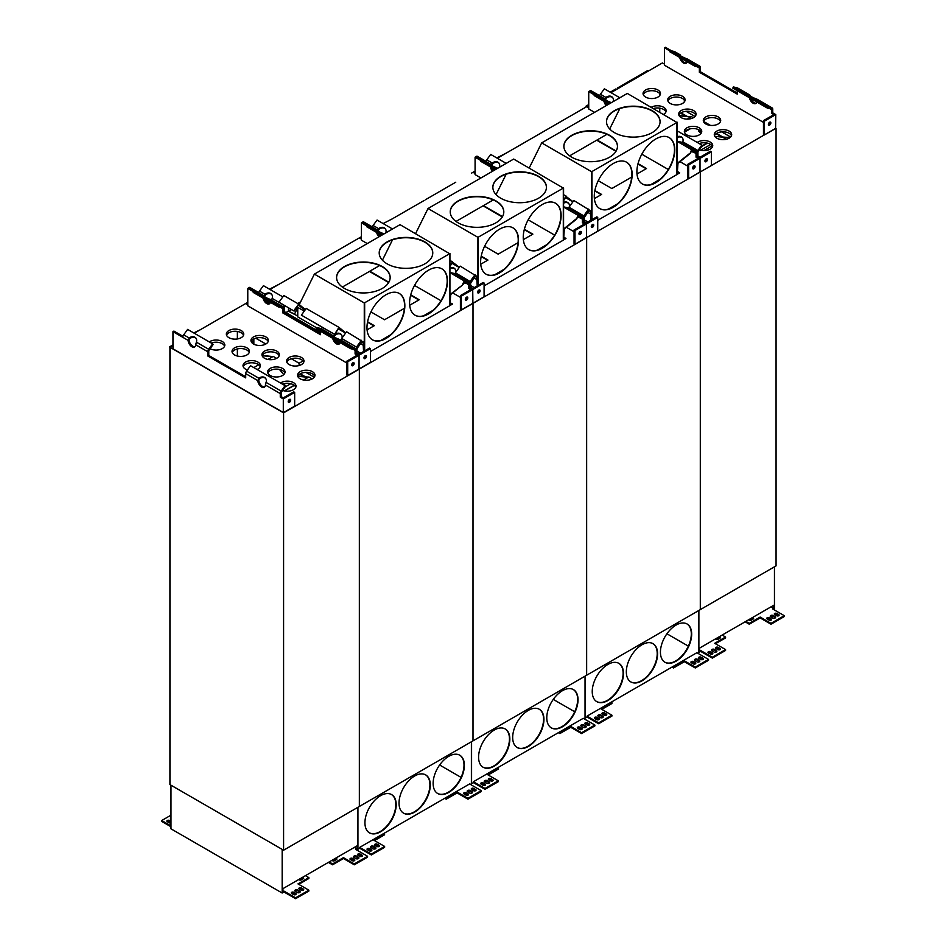<?xml version="1.0" encoding="UTF-8"?>
<svg xmlns="http://www.w3.org/2000/svg" width="946" height="946" viewBox="0 0 946 946"><rect width="100%" height="100%" fill="white"/><g stroke="black" fill="none" stroke-linecap="round" stroke-linejoin="round"><path stroke-width="1.42" d="M701.554 132.464A8.703 5.026 0 0 0 693.051 128.526A8.703 5.026 0 0 0 684.561 132.464M714.478 135.739A8.703 5.026 180 0 1 722.981 131.813A8.703 5.026 180 0 1 731.483 135.739M653.461 108.53A8.703 5.026 180 0 1 665.937 111.9M643.268 94.624A8.703 5.026 180 0 1 651.759 90.698A8.703 5.026 180 0 1 660.261 94.624M667.888 100.962A8.703 5.026 180 0 1 676.39 97.036A8.703 5.026 180 0 1 684.88 100.962M678.873 115.187A8.703 5.026 180 0 1 687.375 111.25A8.703 5.026 180 0 1 695.866 115.187M720.497 121.526A8.703 5.026 0 0 0 711.995 117.6A8.703 5.026 0 0 0 703.493 121.526M712.539 146.677A8.703 5.026 0 0 0 699.224 143.591M681.215 117.647A8.703 5.026 180 0 1 678.66 114.088A8.703 5.026 180 0 1 687.375 109.062A8.703 5.026 180 0 1 696.079 114.088A8.703 5.026 180 0 1 690.698 118.735A8.703 5.026 180 0 1 681.215 117.647M670.229 103.433A8.703 5.026 180 0 1 667.675 99.874A8.703 5.026 180 0 1 676.39 94.848A8.703 5.026 180 0 1 685.093 99.874A8.703 5.026 180 0 1 679.713 104.521A8.703 5.026 180 0 1 670.229 103.433M645.61 97.083A8.703 5.026 180 0 1 643.055 93.536A8.703 5.026 180 0 1 651.759 88.51A8.703 5.026 180 0 1 660.462 93.536A8.703 5.026 180 0 1 655.093 98.171A8.703 5.026 180 0 1 645.61 97.083M651.274 107.265A8.703 5.026 180 0 1 660.769 106.165A8.703 5.026 180 0 1 666.15 110.812A8.703 5.026 180 0 1 663.584 114.371M716.82 138.199A8.703 5.026 180 0 1 714.277 134.651A8.703 5.026 180 0 1 722.981 129.626A8.703 5.026 180 0 1 731.684 134.651A8.703 5.026 180 0 1 726.315 139.299A8.703 5.026 180 0 1 716.82 138.199M497.324 158.254L586.65 106.685L588.731 107.879L586.65 106.685L588.731 105.479L586.674 106.662M610.974 92.637L662.413 62.933L664.494 64.139M169.937 781.313L169.937 347.265L283.587 412.882L775.685 128.337M775.59 128.502L764.415 134.947L763.469 134.403L763.469 120.627L773.887 114.608L771.806 113.402L772.752 112.858L775.779 114.608L775.59 128.502M763.469 122.377L664.494 65.239L664.494 47.844L665.44 47.3L671.695 50.907M711.38 151.786L700.016 158.349L700.016 171.912L700.016 158.349L696.977 156.598L697.935 156.055L700.016 157.261L710.434 151.242L711.38 151.786L711.38 165.574L700.206 172.018M705.834 123.985A8.703 5.026 0 0 0 715.33 125.073A8.703 5.026 0 0 0 720.698 120.438A8.703 5.026 0 0 0 711.995 115.412A8.703 5.026 0 0 0 703.292 120.438A8.703 5.026 0 0 0 705.834 123.985M686.902 134.923A8.703 5.026 0 0 0 696.386 136.011A8.703 5.026 0 0 0 701.755 131.364A8.703 5.026 0 0 0 693.051 126.338A8.703 5.026 0 0 0 684.348 131.364A8.703 5.026 0 0 0 686.902 134.923M699.342 149.811A8.703 5.026 0 0 0 708.211 150A8.703 5.026 0 0 0 712.74 145.589A8.703 5.026 0 0 0 706.922 140.848A8.703 5.026 0 0 0 697.237 142.444M599.681 95.735L590.623 90.497L589.689 91.041M599.658 95.818A2.944 1.703 -60 0 1 600.414 94.257L604.34 88.806L619.713 97.686M677.23 136.744A5.357 4.304 137 0 1 682.101 137.513A5.357 4.304 137 0 1 682.787 141.805L682.433 142.74M677.23 137.584A5.357 4.304 137 0 1 682.362 137.82M605.889 100.181A5.357 3.098 60 0 1 605.783 99.247L606.481 98.017A5.357 4.304 137 0 1 612.653 97.568M611.258 102.57A5.357 0.757 -155.8 0 1 606.197 100.347A5.357 0.757 -155.8 0 1 603.867 98.573A5.357 0.757 -155.8 0 1 604.151 98.467L604.825 99.685L605.818 97.533L606.362 98.112M605.818 97.533L605.937 97.438A5.357 4.304 137 0 1 612.405 97.261A5.357 4.304 137 0 1 613.103 101.506M607.119 104.959A5.357 3.098 60 0 1 605.31 102.002A5.357 3.098 -120 0 0 607.119 104.959M608.065 104.415A5.357 3.098 60 0 1 607.001 102.984M697.935 156.055L697.935 152.448A1.608 0.922 -60 0 1 698.42 151.1L702.346 145.66L701.802 145.069L677.23 130.891M691.159 151.573L695.547 152.755A1.608 0.922 -60 0 1 695.7 152.814A1.608 0.922 -60 0 1 696.031 153.548L696.031 157.154L696.977 156.598L696.977 153.004A2.944 1.703 -60 0 1 697.876 150.52L701.802 145.069M706.426 158.727A1.738 1.005 -60 0 1 704.971 161.258M706.165 158.845A1.738 1.005 -60 0 1 707.04 158.762A1.738 1.005 -60 0 1 707.04 160.773A1.738 1.005 -60 0 1 705.302 161.778A1.738 1.005 -60 0 1 705.03 160.382A1.738 1.005 -60 0 1 706.165 158.845M674.924 51.829A2.944 1.703 120 0 0 674.687 51.64A2.944 1.703 120 0 0 674.403 51.533L670.478 50.623L695.487 65.061L699.413 65.972L687.08 58.853A5.357 0.757 -155.8 0 1 681.995 56.618A5.357 0.757 -155.8 0 1 679.63 54.821A5.357 0.757 -155.8 0 1 679.926 54.714L679.784 55.152M670.478 50.623L669.934 51.841L694.943 66.267L695.487 65.061M687.718 59.22L699.685 66.078A2.944 1.703 120 0 1 700.3 67.426L700.3 71.683L699.354 72.239L699.354 67.97A1.608 0.922 -60 0 0 699.023 67.237A1.608 0.922 -60 0 0 698.869 67.178L694.943 66.267M680.6 55.944L680.115 54.785M670.241 51.167L664.494 47.844M679.76 57.505A5.357 3.098 -120 0 0 682.409 62.223A5.357 3.098 -120 0 0 686.122 63.252A5.357 3.098 -120 0 0 687.127 61.762M681.073 58.262A5.357 3.098 -120 0 0 686.548 62.897M749.457 97.745A5.357 3.098 -120 0 0 752.117 102.464A5.357 3.098 -120 0 0 755.819 103.492A5.357 3.098 -120 0 0 756.824 102.002M750.781 98.502A5.357 3.098 -120 0 0 756.256 103.149M757.427 99.46L756.776 99.094A5.357 0.757 -155.8 0 1 751.692 96.87A5.357 0.757 -155.8 0 1 749.338 95.073A5.357 0.757 -155.8 0 1 749.622 94.967L737.289 87.836L733.363 86.937L732.819 88.144L767.395 108.104L771.321 109.003A1.608 0.922 -60 0 1 771.475 109.062A1.608 0.922 -60 0 1 771.806 109.807L771.806 113.402M699.354 72.239L737.23 94.103L737.23 90.686M700.3 71.683L737.23 93.015M750.296 96.185L749.823 95.026L737.573 87.954M733.363 86.937L767.939 106.886L771.865 107.797A2.944 1.703 -60 0 1 772.137 107.903A2.944 1.703 -60 0 1 772.752 109.251L772.752 112.858M767.939 106.886L767.395 108.104M769.878 122.093A1.738 1.005 -60 0 1 768.672 124.505A1.738 1.005 -60 0 1 768.424 124.624M775.779 114.608L764.415 121.171L764.415 134.947M764.415 121.171L763.469 120.627M769.618 122.211A1.738 1.005 -60 0 1 770.493 122.129A1.738 1.005 -60 0 1 770.493 124.139A1.738 1.005 -60 0 1 768.755 125.144A1.738 1.005 -60 0 1 768.483 123.749A1.738 1.005 -60 0 1 769.618 122.211M776.063 128.55L776.063 565.885L700.3 609.626L700.3 172.29L700.3 609.626L283.587 850.206L169.937 784.601L169.937 347.265L172.964 345.515M659.764 93.737L659.764 95.511M659.764 108.151L659.764 112.16M684.289 99.957L684.289 101.979M686.051 111.309L695.026 116.488M703.54 121.407L710.422 125.38M721.668 131.872L730.631 137.04M680.978 112.858L687.021 116.346M716.595 133.421L722.626 136.91M680.541 113.153L685.862 116.228M716.157 133.717L721.467 136.792M679.938 116.701L680.316 115.649L691.23 116.784M693.383 117.73L691.491 116.63L687.186 119.113M689.031 129.094L685.33 131.234M690.344 128.774L684.786 131.991M690.852 117.008L679.938 115.873M700.962 133.469L698.798 131.198L698.798 129.779M700.702 150.225L710.635 144.49M701.79 146.429L707.466 143.153M702.322 145.672L706.91 143.023M728.988 138.282L727.096 137.194L722.803 139.677M712.09 145.861L703.859 150.615M715.543 137.265L715.897 136.461L726.457 137.56M715.897 136.461L726.835 137.347M660.935 63.796L610.95 92.625M617.691 88.735L617.691 87.883L647.478 70.678L648.365 71.033M617.691 87.883L618.436 88.309M610.205 92.2L615.846 88.948L616.733 89.291M586.059 107.028L586.059 106.141L586.804 106.567M586.059 106.141L588.731 104.592M698.881 610.442L698.881 652.433L700.679 651.404L700.679 650.529L699.638 651.12L699.638 648.045A1.336 0.769 -60 0 0 699.827 647.951L773.509 605.416A1.336 0.769 -60 0 0 773.698 605.286L773.698 608.361L771.049 606.835M774.455 566.808L774.455 608.798L773.414 609.401M773.698 608.361L772.657 608.964L784.281 615.68L784.281 616.556L771.025 624.218L760.158 617.939L749.279 624.218L745.117 621.806M745.874 621.368L749.279 623.343L749.279 624.218M784.281 615.68L771.025 623.343L760.158 617.064L749.279 623.343M700.679 650.529L712.303 657.234L725.57 649.583L725.57 650.458L712.303 658.109L700.679 651.404M722.153 635.062L725.57 637.025L714.691 643.304L725.57 649.583M767.147 619.015L769.039 620.115A1.478 0.851 -0 0 0 770.647 620.292A1.478 0.851 -0 0 0 771.546 619.512A1.478 0.851 -0 0 0 771.12 618.909L769.228 617.821A1.478 0.851 180 0 0 767.62 617.632A1.478 0.851 180 0 0 766.709 618.412A1.478 0.851 180 0 0 767.147 619.015M770.742 616.946L772.634 618.034A1.738 1.005 -0 0 0 774.538 618.246A1.738 1.005 -0 0 0 775.602 617.324A1.738 1.005 -0 0 0 775.093 616.615L773.201 615.515A1.738 1.005 -0 0 0 771.309 615.302A1.738 1.005 -0 0 0 770.233 616.224A1.738 1.005 -0 0 0 770.742 616.946M774.715 614.64L776.619 615.74A1.478 0.851 -0 0 0 778.215 615.917A1.478 0.851 -0 0 0 779.126 615.137A1.478 0.851 -0 0 0 778.7 614.533L776.808 613.446A1.478 0.851 180 0 0 775.2 613.256A1.478 0.851 180 0 0 774.289 614.037A1.478 0.851 180 0 0 774.715 614.64M752.425 617.584A1.478 0.851 180 0 1 753.595 618.412A1.478 0.851 180 0 1 753.158 619.015L751.266 620.115A1.478 0.851 0 0 1 749.811 620.328A1.478 0.851 0 0 1 748.783 619.689M708.424 652.917L710.316 654.017A1.478 0.851 -0 0 0 711.924 654.194A1.478 0.851 -0 0 0 712.835 653.414A1.478 0.851 -0 0 0 712.397 652.811L710.505 651.711A1.478 0.851 180 0 0 708.897 651.534A1.478 0.851 180 0 0 707.986 652.314A1.478 0.851 180 0 0 708.424 652.917M712.019 650.836L713.923 651.936A1.738 1.005 -0 0 0 715.815 652.149A1.738 1.005 -0 0 0 716.891 651.226A1.738 1.005 -0 0 0 716.382 650.517L714.49 649.417A1.738 1.005 -0 0 0 712.586 649.204A1.738 1.005 -0 0 0 711.51 650.127A1.738 1.005 -0 0 0 712.019 650.836M716.004 648.542L717.896 649.642A1.478 0.851 -0 0 0 719.504 649.819A1.478 0.851 -0 0 0 720.414 649.039A1.478 0.851 -0 0 0 719.977 648.436L718.085 647.336A1.478 0.851 180 0 0 716.477 647.159A1.478 0.851 180 0 0 715.566 647.939A1.478 0.851 180 0 0 716.004 648.542M715.602 638.846A1.478 0.851 180 0 0 716.619 639.484A1.478 0.851 180 0 0 718.085 639.271L719.977 638.172A1.478 0.851 -0 0 0 720.414 637.58A1.478 0.851 -0 0 0 719.244 636.741M715.448 643.741L725.57 637.9L725.57 637.025M749.185 619.453L751.077 618.684A1.478 0.851 180 0 1 753.383 618.85M770.399 616.662A1.738 1.005 180 0 1 773.201 616.39L773.201 615.515M775.436 617.762A1.738 1.005 -0 0 0 775.093 617.49L773.201 616.39M766.922 618.85A1.478 0.851 180 0 1 769.228 618.684L769.228 617.821M771.345 619.949A1.478 0.851 -0 0 0 771.12 619.784L769.228 618.684M774.502 614.474A1.478 0.851 180 0 1 776.808 614.321L776.808 613.446M778.913 615.574A1.478 0.851 -0 0 0 778.7 615.408L776.808 614.321M720.202 638.018A1.478 0.851 -0 0 0 717.896 637.852L716.004 638.94M711.688 650.564A1.738 1.005 180 0 1 714.49 650.292L714.49 649.417M716.713 651.664A1.738 1.005 -0 0 0 716.382 651.392L714.49 650.292M708.199 652.752A1.478 0.851 180 0 1 710.505 652.586L710.505 651.711M712.622 653.852A1.478 0.851 -0 0 0 712.397 653.686L710.505 652.586M715.779 648.377A1.478 0.851 180 0 1 718.085 648.211L718.085 647.336M720.202 649.476A1.478 0.851 -0 0 0 719.977 649.311L718.085 648.211M760.158 617.064L760.158 617.939M771.025 623.343L771.025 624.218M712.303 657.234L712.303 658.109M569.173 207.34A5.357 4.304 137 0 1 569.137 207.422L568.783 208.357M563.58 203.189A5.357 4.304 137 0 1 568.712 203.425M563.58 202.361A5.357 4.304 137 0 1 568.463 203.118A5.357 4.304 137 0 1 569.315 206.796M584.285 221.671L586.366 222.878L596.784 216.859L597.73 217.403L586.366 223.966L583.339 222.215L584.285 221.671L584.285 218.065A1.608 0.922 -60 0 1 584.77 216.717L588.696 211.265L588.105 210.662M572.874 201.876L565.708 197.738M577.509 217.19L581.908 218.36A1.608 0.922 -60 0 1 582.05 218.42A1.608 0.922 -60 0 1 582.381 219.165L582.381 222.759L583.339 222.215L583.339 218.609A2.944 1.703 -60 0 1 584.226 216.126L588.152 210.686M506.075 163.303L490.69 154.423L486.764 159.862L492.287 163.055A5.357 4.304 137 0 1 498.755 162.878A5.357 4.304 137 0 1 499.453 167.123M497.608 168.187A5.357 0.757 -155.8 0 1 492.547 165.964A5.357 0.757 -155.8 0 1 490.217 164.178A5.357 0.757 -155.8 0 1 490.513 164.072L491.187 165.302L492.168 163.15L492.831 163.634A5.357 4.304 137 0 1 499.003 163.185M492.239 165.798A5.357 3.098 60 0 1 492.133 164.864L492.712 163.729M486.008 161.435A2.944 1.703 -60 0 1 486.764 159.862M599.149 95.57A2.944 1.703 120 0 0 598.924 95.38A2.944 1.703 120 0 0 598.641 95.274L594.715 94.375L610.087 103.244M608.775 104.013L594.171 95.581L594.715 94.375M604.009 98.892L598.924 95.38M692.117 150.603L691.621 151.845M692.165 150.639L696.09 151.537A2.944 1.703 -60 0 1 696.374 151.656A2.944 1.703 -60 0 1 696.977 153.004L696.977 156.598L700.016 158.349L688.653 164.911L687.707 164.368L687.707 178.144L688.653 178.688L688.653 164.911M592.775 224.344A1.738 1.005 -60 0 1 591.321 226.874M592.515 224.462A1.738 1.005 -60 0 1 593.39 224.368A1.738 1.005 -60 0 1 593.39 226.378A1.738 1.005 -60 0 1 591.652 227.383A1.738 1.005 -60 0 1 591.38 225.999A1.738 1.005 -60 0 1 592.515 224.462M493.469 170.576A5.357 3.098 60 0 1 491.66 167.619A5.357 3.098 -120 0 0 493.469 170.576M494.427 170.02A5.357 3.098 60 0 1 493.351 168.601M486.031 161.34L476.973 156.114L476.039 156.658L482.283 160.264M578.467 216.22L582.44 217.154A2.944 1.703 -60 0 1 582.724 217.261A2.944 1.703 -60 0 1 583.339 218.609L583.339 222.215L586.366 223.966L586.555 237.635L586.366 223.966L575.002 230.528L574.056 229.984L574.056 243.761L575.002 244.305L575.002 230.528M646.13 168.743L637.935 164.013M615.964 151.336L596.713 140.209M601.23 194.663L594.798 190.938M594.478 94.907L588.731 91.585L589.677 91.041L595.921 94.647M603.986 101.246A5.357 3.098 -120 0 0 606.173 105.503M694.116 165.834A1.738 1.005 -60 0 1 692.91 168.246A1.738 1.005 -60 0 1 692.649 168.364M693.856 165.952A1.738 1.005 -60 0 1 694.731 165.869A1.738 1.005 -60 0 1 694.731 167.88A1.738 1.005 -60 0 1 692.992 168.885A1.738 1.005 -60 0 1 692.72 167.489A1.738 1.005 -60 0 1 693.856 165.952M696.031 157.154L698.124 158.349L687.707 164.368M597.73 217.403L597.73 231.191L586.555 237.635M598.239 180.686L611.837 188.538L631.727 177.056M637.001 174.017L646.508 168.518L638.03 163.634M616.165 151.005L597.092 139.996M594.384 198.613L601.609 194.438L594.868 190.548M594.443 112.278L588.731 108.979L588.731 91.585M687.707 166.118L680.008 161.671M700.016 171.912L688.653 178.688M586.65 237.907L586.65 675.243L586.65 237.907M475.081 171.072L473.012 172.267L475.081 173.496L473 172.29L475.081 171.096M585.16 107.537L497.3 158.242M471.51 173.153L473.035 172.278M539.007 134.166L569.409 116.606M507.363 152.436L537.777 134.876M496.78 157.935L506.145 153.134M597.73 220.288L676.946 174.549L676.946 122.472L591.96 171.545L591.96 219.649M655.826 182.696A26.784 15.467 120 0 0 673.327 159.094A26.784 15.467 120 0 0 669.224 137.631A26.784 15.467 120 0 0 642.44 153.086A26.784 15.467 120 0 0 642.44 184.021A26.784 15.467 120 0 0 655.826 182.696M613.209 207.304A26.784 15.467 120 0 0 630.71 183.701A26.784 15.467 120 0 0 626.607 162.227A26.784 15.467 120 0 0 599.823 177.694A26.784 15.467 120 0 0 599.823 208.628A26.784 15.467 120 0 0 613.209 207.304M529.204 168.021L541.668 142.893L591.569 171.699L591.569 219.862M589.985 211.348L588.554 210.036L584.179 216.102L569.031 207.198L573.855 200.517L590.434 210.686L590.481 213.808L591.439 213.607L591.439 219.945M606.504 121.809A26.784 15.467 180 0 1 633.288 106.508A26.784 15.467 180 0 1 660.072 121.809M563.887 146.417A26.784 15.467 180 0 1 590.671 131.116A26.784 15.467 180 0 1 617.454 146.417M591.853 219.709L591.96 171.545M652.232 132.582A26.784 15.467 180 0 1 623.036 135.94A26.784 15.467 180 0 1 606.504 121.644A26.784 15.467 180 0 1 633.288 106.177A26.784 15.467 180 0 1 660.072 121.644A26.784 15.467 180 0 1 652.232 132.582M609.614 157.19A26.784 15.467 180 0 1 580.418 160.536A26.784 15.467 180 0 1 563.875 146.252A26.784 15.467 180 0 1 590.671 130.785A26.784 15.467 180 0 1 617.454 146.252A26.784 15.467 180 0 1 609.614 157.19M541.668 142.893L627.328 93.441L676.898 122.436M677.62 171.486L679.595 172.952L676.946 174.478M641.814 154.21L668.29 169.488M690.237 153.477L691.55 149.669L696.374 150.792L696.043 151.514L691.668 150.497L690.237 153.477L677.986 163.28L677.23 173.839M677.23 122.247L677.23 173.993L679.595 172.633M609.697 128.975L619.807 108.613M569.646 155.842L606.942 134.297M587.904 221.979L584.285 219.886M626.465 162.144A26.784 15.467 -60 0 1 630.391 183.666A26.784 15.467 -60 0 1 612.925 207.139A26.784 15.467 -60 0 1 599.681 208.546M669.082 137.548A26.784 15.467 -60 0 1 673.008 159.058A26.784 15.467 -60 0 1 655.543 182.531A26.784 15.467 -60 0 1 642.299 183.938M608.325 209.137L617.537 203.816M650.943 184.541L660.154 179.22M677.986 163.28L677.23 163.8M689.788 153.335L677.537 163.15M691.55 149.669L677.23 141.403M677.23 141.238L681.558 142.231L696.374 150.792M569.031 207.198L584.179 216.102M563.58 200.682L566.157 197.111L568.771 199.5M588.672 209.066L583.848 215.759M573.016 201.675L563.58 194.58M563.58 199.878L566.276 196.141M590.434 210.686L590.943 213.146M590.481 213.808L590.872 220.264M587.868 212.424L590.872 214.163M691.372 662.756L693.276 663.856A1.478 0.851 -0 0 0 694.872 664.045A1.478 0.851 -0 0 0 695.783 663.252A1.478 0.851 -0 0 0 695.357 662.649L693.465 661.561A1.478 0.851 180 0 0 691.857 661.372A1.478 0.851 180 0 0 690.947 662.165A1.478 0.851 180 0 0 691.372 662.756M694.979 660.686L696.871 661.774A1.738 1.005 -0 0 0 698.763 661.999A1.738 1.005 -0 0 0 699.839 661.065A1.738 1.005 -0 0 0 699.331 660.355L697.438 659.256A1.738 1.005 -0 0 0 695.535 659.043A1.738 1.005 -0 0 0 694.47 659.977A1.738 1.005 -0 0 0 694.979 660.686M698.952 658.392L700.844 659.48A1.478 0.851 -0 0 0 702.452 659.669A1.478 0.851 -0 0 0 703.363 658.877A1.478 0.851 -0 0 0 702.925 658.274L701.033 657.186A1.478 0.851 180 0 0 699.425 656.997A1.478 0.851 180 0 0 698.526 657.789A1.478 0.851 180 0 0 698.952 658.392M695.263 667.084L684.384 660.805L673.517 667.084L672.76 666.646L696.883 652.716L708.519 659.421L708.519 660.296L695.263 667.959L695.263 667.084L708.519 659.421M672.76 666.646L611.163 702.204L611.92 703.517L601.798 709.358M602.354 714.159L604.246 715.247A1.478 0.851 0 0 0 605.854 715.436A1.478 0.851 0 0 0 606.764 714.656A1.478 0.851 0 0 0 606.327 714.053L604.435 712.953A1.478 0.851 180 0 0 602.827 712.776A1.478 0.851 180 0 0 601.916 713.556A1.478 0.851 180 0 0 602.354 714.159M598.369 716.453L600.272 717.553A1.738 1.005 0 0 0 602.164 717.766A1.738 1.005 0 0 0 603.241 716.843A1.738 1.005 0 0 0 602.732 716.122L600.84 715.034A1.738 1.005 0 0 0 598.936 714.821A1.738 1.005 0 0 0 597.86 715.744A1.738 1.005 0 0 0 598.369 716.453M594.774 718.534L596.666 719.622A1.478 0.851 0 0 0 598.274 719.811A1.478 0.851 0 0 0 599.185 719.031A1.478 0.851 0 0 0 598.747 718.428L596.855 717.328A1.478 0.851 180 0 0 595.247 717.151A1.478 0.851 180 0 0 594.348 717.931A1.478 0.851 180 0 0 594.774 718.534M585.231 676.059L585.231 718.049L587.028 717.009L587.028 716.134L611.163 702.204M587.028 716.134L598.652 722.85L611.92 715.2L611.92 716.075L598.652 723.725L598.652 722.85M611.92 702.642L601.041 708.921L611.92 715.2M688.357 646.142L666.918 633.773M607.864 664.47A22.101 12.759 120 0 0 593.426 683.946A22.101 12.759 120 0 0 596.808 701.648A22.101 12.759 120 0 0 618.909 688.889A22.101 12.759 120 0 0 618.909 663.371A22.101 12.759 120 0 0 607.864 664.47M676.047 625.093A22.101 12.759 120 0 0 661.621 644.569A22.101 12.759 120 0 0 665.003 662.283A22.101 12.759 120 0 0 687.103 649.524A22.101 12.759 120 0 0 687.103 624.005A22.101 12.759 120 0 0 676.047 625.093M641.956 644.782A22.101 12.759 120 0 0 627.517 664.258A22.101 12.759 120 0 0 630.911 681.96A22.101 12.759 120 0 0 653.012 669.2A22.101 12.759 120 0 0 653.012 643.682A22.101 12.759 120 0 0 641.956 644.782M698.692 610.548L698.692 652.551L697.651 653.154M606.552 715.093A1.478 0.851 -0 0 0 606.327 714.928L604.435 713.828L604.435 712.953M602.129 713.994A1.478 0.851 180 0 1 604.435 713.828M603.063 717.281A1.738 1.005 -0 0 0 602.732 716.997L600.84 715.909L600.84 715.034M598.038 716.181A1.738 1.005 180 0 1 600.84 715.909M598.972 719.468A1.478 0.851 -0 0 0 598.747 719.303L596.855 718.203L596.855 717.328M594.549 718.369A1.478 0.851 180 0 1 596.855 718.203M703.15 659.315A1.478 0.851 -0 0 0 702.925 659.149L701.033 658.061L701.033 657.186M698.727 658.227A1.478 0.851 180 0 1 701.033 658.061M699.673 661.502A1.738 1.005 -0 0 0 699.331 661.23L697.438 660.131L697.438 659.256M694.636 660.414A1.738 1.005 180 0 1 697.438 660.131M695.57 663.69A1.478 0.851 -0 0 0 695.357 663.524L693.465 662.437L693.465 661.561M691.159 662.602A1.478 0.851 180 0 1 693.465 662.437M587.028 717.009L598.652 723.725M684.384 660.805L684.384 661.68L695.263 667.959M673.517 667.084L673.517 667.959L684.384 661.68M672.003 667.084L673.517 667.959M596.63 701.542A22.101 12.759 120 0 0 618.53 688.676A22.101 12.759 120 0 0 618.719 663.264M664.813 662.165A22.101 12.759 120 0 0 686.725 649.299A22.101 12.759 120 0 0 686.914 623.899M630.722 681.853A22.101 12.759 120 0 0 652.634 668.988A22.101 12.759 120 0 0 652.811 643.576M455.523 272.956A5.357 4.304 137 0 1 455.487 273.039L455.132 273.973M449.929 268.806A5.357 4.304 137 0 1 455.061 269.042M449.929 267.978A5.357 4.304 137 0 1 454.813 268.735A5.357 4.304 137 0 1 455.676 272.413M470.635 287.288L472.716 288.483L483.134 282.476L484.08 283.02L472.716 289.582L469.689 287.832L470.635 287.288L470.635 283.682A1.608 0.922 -60 0 1 471.12 282.322L475.046 276.882L474.454 276.279L470.576 281.742A2.944 1.703 -60 0 0 469.689 284.226L469.689 287.832L469.689 284.226A2.944 1.703 -60 0 0 469.074 282.878A2.944 1.703 -60 0 0 468.802 282.771L464.368 281.731L462.937 284.711L450.698 294.513L449.929 305.073M459.224 267.481L452.058 263.343M392.424 228.92L377.052 220.04L373.114 225.479L378.637 228.66A5.357 4.304 137 0 1 385.105 228.494A5.357 4.304 137 0 1 385.814 232.728M377.537 230.907L378.518 228.755L379.18 229.251A5.357 4.304 137 0 1 385.365 228.802M378.589 231.403A5.357 3.098 60 0 1 378.483 230.481L379.062 229.346M372.369 227.04A2.944 1.703 -60 0 1 373.114 225.479M485.499 161.187A2.944 1.703 120 0 0 485.274 160.997A2.944 1.703 120 0 0 484.991 160.891L481.065 159.98L496.437 168.861M495.125 169.618L480.521 161.198L481.065 159.98M490.359 164.509L485.274 160.997M578.514 216.244L577.971 217.462M479.125 289.961A1.738 1.005 -60 0 1 477.671 292.491M478.877 290.079A1.738 1.005 -60 0 1 479.74 289.984A1.738 1.005 -60 0 1 479.74 291.995A1.738 1.005 -60 0 1 478.002 293A1.738 1.005 -60 0 1 477.73 291.605A1.738 1.005 -60 0 1 478.877 290.079M379.831 236.193A5.357 3.098 60 0 1 378.01 233.236A5.357 3.098 -120 0 0 379.831 236.193M380.777 235.637A5.357 3.098 60 0 1 379.701 234.218M372.393 226.957L363.323 221.731L362.389 222.275L368.633 225.881M472.716 303.146L472.716 289.582L472.905 303.252L461.352 309.921L460.406 309.377L460.406 295.601L470.824 289.582L468.743 288.376L469.689 287.832L472.716 289.582L461.352 296.145L461.352 309.921M532.48 234.36L524.285 229.63M502.326 216.941L483.063 205.826M487.58 260.268L481.147 256.555M476.027 156.658L475.081 157.202L480.828 160.524M490.347 166.863A5.357 3.098 -120 0 0 492.523 171.12M580.466 231.451A1.738 1.005 -60 0 1 579.259 233.863A1.738 1.005 -60 0 1 578.999 233.981M580.205 231.569A1.738 1.005 -60 0 1 581.081 231.486A1.738 1.005 -60 0 1 581.081 233.496A1.738 1.005 -60 0 1 579.342 234.502A1.738 1.005 -60 0 1 579.07 233.106A1.738 1.005 -60 0 1 580.205 231.569M582.381 222.759L584.474 223.966L574.056 229.984M484.08 283.02L484.08 296.796L472.905 303.252M484.589 246.291L498.187 254.155L518.089 242.661M523.351 239.622L532.858 234.135L524.38 229.239M502.515 216.622L483.441 205.601M480.734 264.23L487.959 260.055L481.23 256.165M480.793 177.895L475.081 174.596L475.081 157.202M574.056 231.735L566.358 227.288M586.366 237.529L575.002 244.305M473 303.524L473 740.848L473 303.524M361.431 236.689L359.362 237.884L361.431 239.113L359.35 237.907L361.431 236.713M359.362 237.884L270.024 289.476L357.86 238.77M425.357 199.783L455.759 182.223M393.713 218.041L424.127 200.493M383.13 223.552L392.495 218.751M484.08 285.905L563.308 240.166L563.308 188.088L478.309 237.15L478.309 285.254M542.188 248.313A26.784 15.467 120 0 0 559.677 224.71A26.784 15.467 120 0 0 555.574 203.236A26.784 15.467 120 0 0 528.79 218.703A26.784 15.467 120 0 0 528.79 249.638A26.784 15.467 120 0 0 542.188 248.313M499.559 272.921A26.784 15.467 120 0 0 517.06 249.306A26.784 15.467 120 0 0 512.957 227.844A26.784 15.467 120 0 0 486.173 243.311A26.784 15.467 120 0 0 486.173 274.245A26.784 15.467 120 0 0 499.559 272.921M415.566 233.638L428.03 208.51L477.919 237.316L477.919 285.479M476.335 276.965L474.904 275.653L470.529 281.719L455.381 272.815L460.205 266.133L476.796 276.303L476.843 279.413L477.789 279.224L477.789 285.562M492.854 187.426A26.784 15.467 180 0 1 519.638 172.125A26.784 15.467 180 0 1 546.421 187.426M450.237 212.034A26.784 15.467 180 0 1 477.021 196.733A26.784 15.467 180 0 1 503.804 212.034M478.203 285.314L478.309 237.15M538.581 198.199A26.784 15.467 180 0 1 509.386 201.545A26.784 15.467 180 0 1 492.854 187.261A26.784 15.467 180 0 1 519.638 171.794A26.784 15.467 180 0 1 546.421 187.261A26.784 15.467 180 0 1 538.581 198.199M495.964 222.807A26.784 15.467 180 0 1 466.768 226.153A26.784 15.467 180 0 1 450.237 211.869A26.784 15.467 180 0 1 477.021 196.401A26.784 15.467 180 0 1 503.804 211.869A26.784 15.467 180 0 1 495.964 222.807M428.03 208.51L513.678 159.058L563.308 188.088M563.97 237.103L565.945 238.569L563.308 240.095M528.164 219.827L554.64 235.105M576.587 219.094L577.9 215.286L582.724 216.398L582.393 217.131L578.018 216.114L576.587 219.094L564.348 228.897L563.58 239.456M563.58 187.864L563.58 239.61L565.945 238.25M496.047 194.592L506.157 174.23M455.996 221.447L493.304 199.913M474.253 287.596L470.635 285.503M512.815 227.761A26.784 15.467 -60 0 1 516.741 249.271A26.784 15.467 -60 0 1 499.275 272.755A26.784 15.467 -60 0 1 486.031 274.163M555.432 203.154A26.784 15.467 -60 0 1 559.358 224.675A26.784 15.467 -60 0 1 541.904 248.148A26.784 15.467 -60 0 1 528.648 249.555M494.675 274.754L503.887 269.433M537.293 250.146L546.504 244.825M564.348 228.897L563.58 229.417M576.138 218.952L563.887 228.755M577.9 215.286L563.58 207.02M563.58 206.843L567.907 207.848L582.724 216.398M455.381 272.815L470.529 281.719M449.929 266.299L452.507 262.716L455.121 265.117M475.022 274.683L470.197 281.364M459.366 267.292L449.929 260.197M449.929 265.495L452.626 261.758M476.796 276.303L477.292 278.763M476.843 279.413L477.222 285.881M474.218 278.041L477.222 279.78M577.722 728.373L579.626 729.472A1.478 0.851 -0 0 0 581.222 729.65A1.478 0.851 -0 0 0 582.133 728.869A1.478 0.851 -0 0 0 581.707 728.266L579.815 727.178A1.478 0.851 180 0 0 578.207 726.989A1.478 0.851 180 0 0 577.297 727.77A1.478 0.851 180 0 0 577.722 728.373M581.329 726.303L583.221 727.391A1.738 1.005 -0 0 0 585.113 727.604A1.738 1.005 -0 0 0 586.189 726.682A1.738 1.005 -0 0 0 585.68 725.972L583.788 724.873A1.738 1.005 -0 0 0 581.896 724.66A1.738 1.005 -0 0 0 580.82 725.582A1.738 1.005 -0 0 0 581.329 726.303M585.302 723.997L587.194 725.097A1.478 0.851 -0 0 0 588.802 725.275A1.478 0.851 -0 0 0 589.713 724.494A1.478 0.851 -0 0 0 589.287 723.891L587.383 722.803A1.478 0.851 180 0 0 585.787 722.614A1.478 0.851 180 0 0 584.876 723.394A1.478 0.851 180 0 0 585.302 723.997M581.613 732.701L570.734 726.422L559.866 732.701L559.11 732.263L583.244 718.321L594.868 725.038L594.868 725.913L581.613 733.576L581.613 732.701L594.868 725.038M559.11 732.263L497.513 767.821L498.27 769.133L488.148 774.975M488.704 779.776L490.596 780.864A1.478 0.851 0 0 0 492.204 781.053A1.478 0.851 0 0 0 493.114 780.261A1.478 0.851 0 0 0 492.677 779.67L490.785 778.57A1.478 0.851 180 0 0 489.177 778.381A1.478 0.851 180 0 0 488.266 779.173A1.478 0.851 180 0 0 488.704 779.776M484.73 782.07L486.622 783.158A1.738 1.005 0 0 0 488.514 783.383A1.738 1.005 0 0 0 489.59 782.448A1.738 1.005 0 0 0 489.082 781.739L487.19 780.651A1.738 1.005 0 0 0 485.286 780.426A1.738 1.005 0 0 0 484.21 781.361A1.738 1.005 0 0 0 484.73 782.07M481.124 784.151L483.016 785.239A1.478 0.851 0 0 0 484.624 785.428A1.478 0.851 0 0 0 485.535 784.636A1.478 0.851 0 0 0 485.109 784.033L483.205 782.945A1.478 0.851 180 0 0 481.609 782.756A1.478 0.851 180 0 0 480.698 783.548A1.478 0.851 180 0 0 481.124 784.151M471.581 741.676L471.581 783.666L473.378 782.626L473.378 781.751L497.513 767.821M473.378 781.751L485.014 788.467L498.27 780.817L498.27 781.692L485.014 789.342L485.014 788.467M498.27 768.258L487.391 774.538L498.27 780.817M574.707 711.759L553.268 699.39M494.214 730.076A22.101 12.759 120 0 0 479.776 749.551A22.101 12.759 120 0 0 483.17 767.265A22.101 12.759 120 0 0 505.259 754.506A22.101 12.759 120 0 0 505.259 728.988A22.101 12.759 120 0 0 494.214 730.076M562.409 690.71A22.101 12.759 120 0 0 547.971 710.186A22.101 12.759 120 0 0 551.352 727.9A22.101 12.759 120 0 0 573.453 715.141A22.101 12.759 120 0 0 573.453 689.622A22.101 12.759 120 0 0 562.409 690.71M528.306 710.399A22.101 12.759 120 0 0 513.867 729.874A22.101 12.759 120 0 0 517.261 747.577A22.101 12.759 120 0 0 539.362 734.817A22.101 12.759 120 0 0 539.362 709.299A22.101 12.759 120 0 0 528.306 710.399M585.042 676.165L585.042 718.156L584.001 718.759M492.901 780.698A1.478 0.851 -0 0 0 492.677 780.545L490.785 779.445L490.785 778.57M488.479 779.61A1.478 0.851 180 0 1 490.785 779.445M489.413 782.886A1.738 1.005 -0 0 0 489.082 782.614L487.19 781.526L487.19 780.651M484.387 781.798A1.738 1.005 180 0 1 487.19 781.526M485.322 785.074A1.478 0.851 -0 0 0 485.109 784.908L483.205 783.82L483.205 782.945M480.899 783.986A1.478 0.851 180 0 1 483.205 783.82M589.5 724.932A1.478 0.851 -0 0 0 589.287 724.766L587.383 723.678L587.383 722.803M585.077 723.832A1.478 0.851 180 0 1 587.383 723.678M586.023 727.119A1.738 1.005 -0 0 0 585.68 726.847L583.788 725.748L583.788 724.873M580.986 726.02A1.738 1.005 180 0 1 583.788 725.748M581.932 729.307A1.478 0.851 -0 0 0 581.707 729.141L579.815 728.042L579.815 727.178M577.509 728.207A1.478 0.851 180 0 1 579.815 728.042M473.378 782.626L485.014 789.342M570.734 726.422L570.734 727.297L581.613 733.576M559.866 732.701L559.866 733.576L570.734 727.297M558.353 732.701L559.866 733.576M482.98 767.147A22.101 12.759 120 0 0 504.88 754.281A22.101 12.759 120 0 0 505.069 728.881M551.163 727.781A22.101 12.759 120 0 0 573.075 714.916A22.101 12.759 120 0 0 573.264 689.516M517.072 747.47A22.101 12.759 120 0 0 538.984 734.604A22.101 12.759 120 0 0 539.173 709.193M245.712 303.5L247.781 302.318L245.735 303.512M311.707 265.4L342.109 247.84M280.063 283.658L310.477 266.098M269.48 289.169L278.845 284.368M464.084 793.99L465.976 795.089A1.478 0.851 -0 0 0 467.584 795.267A1.478 0.851 -0 0 0 468.483 794.486A1.478 0.851 -0 0 0 468.057 793.883L466.165 792.783A1.478 0.851 180 0 0 464.557 792.606A1.478 0.851 180 0 0 463.646 793.387A1.478 0.851 180 0 0 464.084 793.99M467.679 791.908L469.571 793.008A1.738 1.005 -0 0 0 471.475 793.221A1.738 1.005 -0 0 0 472.539 792.299A1.738 1.005 -0 0 0 472.03 791.589L470.138 790.489A1.738 1.005 -0 0 0 468.246 790.277A1.738 1.005 -0 0 0 467.17 791.199A1.738 1.005 -0 0 0 467.679 791.908M471.652 789.614L473.544 790.714A1.478 0.851 -0 0 0 475.152 790.891A1.478 0.851 -0 0 0 476.063 790.111A1.478 0.851 -0 0 0 475.637 789.508L473.733 788.408A1.478 0.851 180 0 0 472.137 788.231A1.478 0.851 180 0 0 471.226 789.011A1.478 0.851 180 0 0 471.652 789.614M467.963 798.306L457.084 792.027L446.216 798.306L445.46 797.868L469.594 783.938L481.218 790.655L481.218 791.53L467.963 799.181L467.963 798.306L481.218 790.655M445.46 797.868L383.863 833.438L384.62 834.75L374.51 840.592M375.054 845.393L376.946 846.481A1.478 0.851 0 0 0 378.554 846.67A1.478 0.851 0 0 0 379.464 845.878A1.478 0.851 0 0 0 379.027 845.275L377.135 844.187A1.478 0.851 180 0 0 375.527 843.998A1.478 0.851 180 0 0 374.628 844.79A1.478 0.851 180 0 0 375.054 845.393M371.08 847.687L372.972 848.775A1.738 1.005 0 0 0 374.864 849A1.738 1.005 0 0 0 375.94 848.065A1.738 1.005 0 0 0 375.432 847.356L373.54 846.268A1.738 1.005 0 0 0 371.636 846.043A1.738 1.005 0 0 0 370.56 846.977A1.738 1.005 0 0 0 371.08 847.687M367.474 849.768L369.366 850.856A1.478 0.851 0 0 0 370.974 851.045A1.478 0.851 0 0 0 371.884 850.253A1.478 0.851 0 0 0 371.459 849.65L369.555 848.562A1.478 0.851 180 0 0 367.959 848.373A1.478 0.851 180 0 0 367.048 849.165A1.478 0.851 180 0 0 367.474 849.768M357.931 807.293L357.931 849.283L359.728 848.243L359.728 847.368L383.863 833.438M359.728 847.368L371.364 854.084L384.62 846.422L384.62 847.297L371.364 854.959L371.364 854.084M384.62 833.875L373.741 840.154L384.62 846.422M461.057 777.375L439.63 764.995M380.564 795.692A22.101 12.759 120 0 0 366.126 815.168A22.101 12.759 120 0 0 369.519 832.882A22.101 12.759 120 0 0 391.62 820.123A22.101 12.759 120 0 0 391.62 794.605A22.101 12.759 120 0 0 380.564 795.692M448.759 756.327A22.101 12.759 120 0 0 434.32 775.803A22.101 12.759 120 0 0 437.702 793.505A22.101 12.759 120 0 0 459.803 780.746A22.101 12.759 120 0 0 459.803 755.227A22.101 12.759 120 0 0 448.759 756.327M414.655 776.016A22.101 12.759 120 0 0 400.217 795.48A22.101 12.759 120 0 0 403.611 813.193A22.101 12.759 120 0 0 425.712 800.434A22.101 12.759 120 0 0 425.712 774.916A22.101 12.759 120 0 0 414.655 776.016M471.392 741.782L471.392 783.773L470.351 784.376M379.251 846.315A1.478 0.851 -0 0 0 379.027 846.15L377.135 845.062L377.135 844.187M374.829 845.227A1.478 0.851 180 0 1 377.135 845.062M375.763 848.503A1.738 1.005 -0 0 0 375.432 848.231L373.54 847.143L373.54 846.268M370.737 847.415A1.738 1.005 180 0 1 373.54 847.143M371.672 850.691A1.478 0.851 -0 0 0 371.459 850.525L369.555 849.437L369.555 848.562M367.261 849.603A1.478 0.851 180 0 1 369.555 849.437M475.85 790.549A1.478 0.851 -0 0 0 475.637 790.383L473.733 789.283L473.733 788.408M471.439 789.449A1.478 0.851 180 0 1 473.733 789.283M472.373 792.736A1.738 1.005 -0 0 0 472.03 792.464L470.138 791.364L470.138 790.489M467.336 791.636A1.738 1.005 180 0 1 470.138 791.364M468.282 794.924A1.478 0.851 -0 0 0 468.057 794.758L466.165 793.659L466.165 792.783M463.859 793.824A1.478 0.851 180 0 1 466.165 793.659M359.728 848.243L371.364 854.959M457.084 792.027L457.084 792.902L467.963 799.181M446.216 798.306L446.216 799.181L457.084 792.902M444.703 798.306L446.216 799.181M369.33 832.764A22.101 12.759 120 0 0 391.242 819.898A22.101 12.759 120 0 0 391.419 794.498M437.513 793.398A22.101 12.759 120 0 0 459.425 780.533A22.101 12.759 120 0 0 459.614 755.121M403.422 813.087A22.101 12.759 120 0 0 425.333 800.221A22.101 12.759 120 0 0 425.523 774.809M370.43 351.51L449.657 305.783L449.657 253.705L364.659 302.767L364.659 350.871M428.538 313.93A26.784 15.467 120 0 0 446.039 290.316A26.784 15.467 120 0 0 441.924 268.853A26.784 15.467 120 0 0 415.14 284.32A26.784 15.467 120 0 0 415.14 315.255A26.784 15.467 120 0 0 428.538 313.93M385.921 338.526A26.784 15.467 120 0 0 403.41 314.923A26.784 15.467 120 0 0 399.307 293.461A26.784 15.467 120 0 0 372.523 308.928A26.784 15.467 120 0 0 372.523 339.862A26.784 15.467 120 0 0 385.921 338.526M299.243 304.636L314.379 274.115L364.269 302.933L364.269 351.096M297.754 307.627L294.525 314.131L297.754 316.271M362.685 342.582L361.254 341.27L356.879 347.336L341.731 338.432L346.555 331.739L363.146 341.92L363.193 345.03L364.139 344.829L364.139 351.167M379.204 253.043A26.784 15.467 180 0 1 405.988 237.742A26.784 15.467 180 0 1 432.771 253.043M336.587 277.651A26.784 15.467 180 0 1 363.37 262.349A26.784 15.467 180 0 1 390.154 277.651M364.565 350.931L364.659 302.767M424.931 263.816A26.784 15.467 180 0 1 395.735 267.162A26.784 15.467 180 0 1 379.204 252.878A26.784 15.467 180 0 1 405.988 237.411A26.784 15.467 180 0 1 432.771 252.878A26.784 15.467 180 0 1 424.931 263.816M382.314 288.424A26.784 15.467 180 0 1 353.118 291.77A26.784 15.467 180 0 1 336.587 277.485A26.784 15.467 180 0 1 363.37 262.018A26.784 15.467 180 0 1 390.154 277.485A26.784 15.467 180 0 1 382.314 288.424M314.379 274.115L400.028 224.663L449.657 253.705M300.615 301.869L297.718 303.548M289.37 308.361L288.435 308.904L289.653 308.526M300.379 302.33L298.002 303.713M291.557 309.614L288.719 311.258L288.719 309.07M288.435 311.163L288.435 308.904M450.32 302.72L452.294 304.186L449.657 305.712M294.537 314.107L288.719 311.258M294.525 314.356L288.388 311.139L285.952 312.547M414.514 285.432L440.99 300.722M449.929 253.481L449.929 305.227L452.294 303.855M382.409 260.209L392.507 239.846M342.346 287.064L379.653 265.53M360.615 353.213L356.985 351.12M316.543 327.765L297.754 316.922L297.754 307.391L304.257 311.139M399.165 293.378A26.784 15.467 -60 0 1 403.091 314.888A26.784 15.467 -60 0 1 385.637 338.361A26.784 15.467 -60 0 1 372.381 339.78M441.782 268.77A26.784 15.467 -60 0 1 445.708 290.28A26.784 15.467 -60 0 1 428.254 313.765A26.784 15.467 -60 0 1 414.998 315.172M381.025 340.371L390.237 335.05M423.642 315.763L432.854 310.442M450.698 294.513L449.929 295.022M462.937 284.711L450.249 294.372M462.488 284.569L464.25 280.903L449.929 272.637M449.929 272.46L454.257 273.465L469.074 282.014L468.755 282.748M464.25 280.903L469.074 282.014M341.731 338.432L356.879 347.336M334.151 334.056L301.384 315.136L334.482 334.399L338.975 327.363L345.716 332.909M278.987 302.2L294.135 311.104L278.987 302.2L283.812 295.519L298.629 304.068L293.804 310.761M304.896 310.264L298.51 305.038L294.135 311.104M334.482 334.399L338.857 328.333L341.471 330.733M361.372 340.3L356.547 346.981M338.975 327.363L306.208 308.443L301.384 315.136M305.369 309.614L298.629 304.068M363.146 341.92L363.642 344.368M363.193 345.03L363.583 351.498M360.568 343.646L363.583 345.385M282.168 849.39L282.168 893.024L283.966 891.983L283.966 891.108L282.925 891.711L282.925 888.625A1.336 0.769 -60 0 0 283.114 888.542L356.796 845.996A1.336 0.769 -60 0 0 356.985 845.866L356.985 848.952L354.336 847.427M357.742 807.399L357.742 849.39L356.701 849.993M170.978 785.192L170.978 828.826L282.168 893.024M356.985 848.952L355.944 849.555L367.568 856.272L367.568 857.147L354.312 864.798L343.445 858.519L332.566 864.798L328.404 862.397M329.161 861.96L332.566 863.923L332.566 864.798M367.568 856.272L354.312 863.923L343.445 857.644L332.566 863.923M170.978 815.18L161.719 820.537L161.719 821.412L170.978 826.757M170.978 825.882L161.719 820.537M283.966 891.108L295.59 897.825L308.857 890.174L308.857 891.049L295.59 898.7L283.966 891.983M305.44 875.653L308.857 877.616L297.978 883.895L308.857 890.174M170.978 818.136A1.738 1.005 0 0 0 170.398 818.893A1.738 1.005 0 0 0 170.907 819.603L170.978 819.65M170.978 821.4L169.381 820.478A1.478 0.851 0 0 0 167.785 820.288A1.478 0.851 0 0 0 166.874 821.081A1.478 0.851 0 0 0 167.3 821.684L169.192 822.772A1.478 0.851 180 0 0 170.978 822.902M350.434 859.607L352.326 860.694A1.478 0.851 -0 0 0 353.934 860.884A1.478 0.851 -0 0 0 354.845 860.091A1.478 0.851 -0 0 0 354.407 859.5L352.515 858.4A1.478 0.851 180 0 0 350.907 858.223A1.478 0.851 180 0 0 349.996 859.003A1.478 0.851 180 0 0 350.434 859.607M354.029 857.525L355.921 858.625A1.738 1.005 -0 0 0 357.825 858.838A1.738 1.005 -0 0 0 358.901 857.904A1.738 1.005 -0 0 0 358.38 857.194L356.488 856.106A1.738 1.005 -0 0 0 354.596 855.882A1.738 1.005 -0 0 0 353.52 856.816A1.738 1.005 -0 0 0 354.029 857.525M358.002 855.231L359.906 856.319A1.478 0.851 -0 0 0 361.502 856.508A1.478 0.851 -0 0 0 362.413 855.728A1.478 0.851 -0 0 0 361.987 855.125L360.095 854.025A1.478 0.851 180 0 0 358.487 853.848A1.478 0.851 180 0 0 357.576 854.628A1.478 0.851 180 0 0 358.002 855.231M335.712 858.176A1.478 0.851 180 0 1 336.882 859.003A1.478 0.851 180 0 1 336.457 859.607L334.553 860.694A1.478 0.851 0 0 1 333.098 860.907A1.478 0.851 0 0 1 332.07 860.269M291.711 893.509L293.603 894.597A1.478 0.851 -0 0 0 295.211 894.786A1.478 0.851 -0 0 0 296.122 893.994A1.478 0.851 -0 0 0 295.684 893.391L293.792 892.303A1.478 0.851 180 0 0 292.184 892.113A1.478 0.851 180 0 0 291.285 892.906A1.478 0.851 180 0 0 291.711 893.509M295.306 891.428L297.21 892.516A1.738 1.005 -0 0 0 299.102 892.74A1.738 1.005 -0 0 0 300.178 891.806A1.738 1.005 -0 0 0 299.669 891.097L297.777 890.009A1.738 1.005 -0 0 0 295.873 889.784A1.738 1.005 -0 0 0 294.797 890.718A1.738 1.005 -0 0 0 295.306 891.428M299.291 889.134L301.183 890.221A1.478 0.851 -0 0 0 302.791 890.411A1.478 0.851 -0 0 0 303.701 889.618A1.478 0.851 -0 0 0 303.264 889.027L301.372 887.927A1.478 0.851 180 0 0 299.764 887.738A1.478 0.851 180 0 0 298.853 888.531A1.478 0.851 180 0 0 299.291 889.134M298.889 879.437A1.478 0.851 180 0 0 299.906 880.076A1.478 0.851 180 0 0 301.372 879.863L303.264 878.763A1.478 0.851 -0 0 0 303.701 878.16A1.478 0.851 -0 0 0 302.531 877.332M298.735 884.333L308.857 878.491L308.857 877.616M332.472 860.044L334.364 859.275A1.478 0.851 180 0 1 336.67 859.441M353.698 857.253A1.738 1.005 180 0 1 356.488 856.981L356.488 856.106M358.723 858.341A1.738 1.005 -0 0 0 358.38 858.069L356.488 856.981M350.209 859.441A1.478 0.851 180 0 1 352.515 859.275L352.515 858.4M354.632 860.529A1.478 0.851 -0 0 0 354.407 860.375L352.515 859.275M357.789 855.066A1.478 0.851 180 0 1 360.095 854.9L360.095 854.025M362.212 856.165A1.478 0.851 -0 0 0 361.987 856L360.095 854.9M170.978 822.275L169.381 821.353A1.478 0.851 0 0 0 167.087 821.518M303.489 878.598A1.478 0.851 -0 0 0 301.183 878.432L299.291 879.532M294.975 891.156A1.738 1.005 180 0 1 297.777 890.884L297.777 890.009M300 892.244A1.738 1.005 -0 0 0 299.669 891.972L297.777 890.884M291.486 893.343A1.478 0.851 180 0 1 293.792 893.178L293.792 892.303M295.909 894.431A1.478 0.851 -0 0 0 295.684 894.266L293.792 893.178M299.066 888.968A1.478 0.851 180 0 1 301.372 888.802L301.372 887.927M303.489 890.056A1.478 0.851 -0 0 0 303.264 889.902L301.372 888.802M343.445 857.644L343.445 858.519M354.312 863.923L354.312 864.798M295.59 897.825L295.59 898.7M201.167 329.232L231.581 311.683M169.937 722.555L169.937 757.013M193.729 332.921L199.949 329.941M170.067 347.194L169.937 381.581M169.535 346.886L172.964 344.912M209.314 341.908A8.703 5.026 180 0 1 218.987 340.312A8.703 5.026 180 0 1 224.817 345.054A8.703 5.026 180 0 1 219.531 349.677A8.703 5.026 180 0 1 210.095 348.684M211.289 343.055A8.703 5.026 180 0 1 224.604 346.141M228.897 337.675A8.703 5.026 180 0 1 226.342 334.115A8.703 5.026 180 0 1 235.046 329.09A8.703 5.026 180 0 1 243.749 334.115A8.703 5.026 180 0 1 238.38 338.763A8.703 5.026 180 0 1 228.897 337.675M226.555 335.215A8.703 5.026 180 0 1 235.046 331.277A8.703 5.026 180 0 1 243.548 335.215M251.459 340.974L253.847 342.346M305.901 372.405L314.261 377.229M237.363 331.455L237.363 338.964M237.363 348.944L237.363 356.027M300.107 378.79A8.703 5.026 180 0 1 297.564 375.231A8.703 5.026 180 0 1 306.268 370.205A8.703 5.026 180 0 1 314.971 375.231A8.703 5.026 180 0 1 309.602 379.878A8.703 5.026 180 0 1 300.107 378.79M289.121 364.577A8.703 5.026 0 0 0 298.617 365.664A8.703 5.026 0 0 0 303.985 361.017A8.703 5.026 0 0 0 295.282 355.992A8.703 5.026 0 0 0 286.579 361.017A8.703 5.026 0 0 0 289.121 364.577M253.516 344.013A8.703 5.026 0 0 0 263 345.101A8.703 5.026 0 0 0 268.38 340.465A8.703 5.026 0 0 0 259.677 335.44A8.703 5.026 0 0 0 250.962 340.465A8.703 5.026 0 0 0 253.516 344.013M234.573 354.951A8.703 5.026 180 0 1 232.03 351.392A8.703 5.026 180 0 1 240.733 346.366A8.703 5.026 180 0 1 249.437 351.392A8.703 5.026 180 0 1 244.056 356.039A8.703 5.026 180 0 1 234.573 354.951M294.667 392.377L283.303 398.94L280.276 397.19L281.222 396.646L283.303 397.84L293.721 391.833L294.667 392.377L294.667 406.153L283.493 412.61L173.153 348.908M359.066 368.763L359.066 355.199L358.877 369.082L347.702 375.538L346.756 374.994L346.756 361.206L357.174 355.199L355.093 353.993L356.039 353.449L359.066 355.199L347.702 361.762L346.756 361.206M346.756 362.957L247.781 305.818L247.781 288.435L248.727 287.891L254.982 291.498M194.261 333.229L245.7 303.524L247.781 304.73L245.7 303.524M359.35 369.141L359.35 806.465L359.35 369.141M282.629 390.402A8.703 5.026 0 0 0 291.498 390.58A8.703 5.026 0 0 0 296.027 386.169A8.703 5.026 0 0 0 290.209 381.427A8.703 5.026 0 0 0 280.524 383.035M264.502 358.227A8.703 5.026 180 0 1 261.947 354.679A8.703 5.026 180 0 1 270.662 349.653A8.703 5.026 180 0 1 279.366 354.679A8.703 5.026 180 0 1 273.985 359.326A8.703 5.026 180 0 1 264.502 358.227M247.426 369.992A8.703 5.026 180 0 1 245.558 369.165A8.703 5.026 180 0 1 243.016 365.617A8.703 5.026 180 0 1 251.719 360.592A8.703 5.026 180 0 1 260.422 365.617A8.703 5.026 180 0 1 257.158 369.531M270.189 375.515A8.703 5.026 180 0 1 267.635 371.955A8.703 5.026 180 0 1 276.338 366.93A8.703 5.026 180 0 1 285.042 371.955A8.703 5.026 180 0 1 279.673 376.603A8.703 5.026 180 0 1 270.189 375.515M303.784 362.117A8.703 5.026 0 0 0 295.282 358.179A8.703 5.026 0 0 0 286.78 362.117M268.167 341.553A8.703 5.026 0 0 0 259.677 337.627A8.703 5.026 0 0 0 251.175 341.553M295.826 387.269A8.703 5.026 0 0 0 282.511 384.171M262.16 355.767A8.703 5.026 180 0 1 270.662 351.841A8.703 5.026 180 0 1 279.153 355.767M232.231 352.491A8.703 5.026 180 0 1 240.733 348.554A8.703 5.026 180 0 1 249.224 352.491M243.217 366.705A8.703 5.026 180 0 1 251.719 362.779A8.703 5.026 180 0 1 260.209 366.705M297.765 376.331A8.703 5.026 180 0 1 306.268 372.393A8.703 5.026 180 0 1 314.77 376.331M267.848 373.055A8.703 5.026 180 0 1 276.338 369.117A8.703 5.026 180 0 1 284.841 373.055M258.814 378.365L258.92 378.27A5.357 4.304 137 0 1 265.388 378.093A5.357 4.304 137 0 1 266.074 382.397L265.4 384.998A5.357 3.098 60 0 1 264.289 387.269A5.357 3.098 60 0 1 260.233 385.909A5.357 3.098 60 0 1 257.832 380.635L258.814 378.365L259.464 378.849A5.357 4.304 137 0 1 265.649 378.4M264.726 386.926A5.357 3.098 60 0 1 260.871 385.034A5.357 3.098 60 0 1 258.778 380.079L259.358 378.944M281.222 396.646L281.222 393.039A1.608 0.922 -60 0 1 281.707 391.679L285.633 386.24L285.089 385.661L250.513 365.7L246.587 371.139L258.92 378.27M280.276 397.19L280.276 393.583A2.944 1.703 -60 0 1 281.163 391.1L285.089 385.661M245.7 376.792L208.77 355.471L208.77 351.214A1.608 0.922 -60 0 1 209.255 349.854L213.181 344.415L212.637 343.836L187.627 329.397L183.701 334.837L189.224 338.018A5.357 4.304 137 0 1 195.692 337.852A5.357 4.304 137 0 1 196.378 342.156L195.692 344.758A5.357 3.098 60 0 1 194.592 347.028A5.357 3.098 60 0 1 190.536 345.668A5.357 3.098 60 0 1 188.124 340.383L189.105 338.112L189.768 338.609A5.357 4.304 137 0 1 195.94 338.16M212.637 343.836L208.711 349.275A2.944 1.703 120 0 0 207.824 351.758L195.692 344.758M195.018 346.685A5.357 3.098 60 0 1 191.175 344.793A5.357 3.098 60 0 1 189.07 339.839L189.649 338.703M182.968 336.315L173.91 331.088L172.964 331.632L182.815 337.32A2.944 1.703 -60 0 1 183.701 334.837M257.832 380.635L245.7 373.623A2.944 1.703 -60 0 1 246.587 371.139M258.211 292.42A2.944 1.703 120 0 0 257.974 292.231A2.944 1.703 120 0 0 257.69 292.125L253.765 291.214L278.774 305.653L278.23 306.859L253.221 292.42L253.765 291.214M263.071 295.731L263.887 296.524L264.986 294.277A5.357 4.304 137 0 1 271.455 294.111A5.357 4.304 137 0 1 272.141 298.404L271.467 300.899L270.367 299.433A5.357 0.757 -155.8 0 1 265.282 297.21A5.357 0.757 -155.8 0 1 262.929 295.412A5.357 0.757 -155.8 0 1 263.213 295.306L257.974 292.231M272.141 298.404L284.474 305.534A2.944 1.703 120 0 0 283.587 308.018A2.944 1.703 120 0 0 282.972 306.67L270.473 299.48M320.517 332.507L284.533 311.731L283.587 312.275L283.587 308.018L283.587 312.275L282.641 312.819L282.641 308.562A1.608 0.922 -60 0 0 282.31 307.828A1.608 0.922 -60 0 0 282.156 307.769L278.23 306.859M282.972 306.67A2.944 1.703 120 0 0 282.7 306.551L278.774 305.653M340.714 340.052L340.063 339.673A5.357 0.757 -155.8 0 1 334.979 337.45A5.357 0.757 -155.8 0 1 332.625 335.653A5.357 0.757 -155.8 0 1 332.909 335.546L320.86 328.534A2.944 1.703 -60 0 1 321.096 328.723M332.767 335.972L333.583 336.776L334.695 334.517A5.357 4.304 137 0 1 341.163 334.352A5.357 4.304 137 0 1 342.026 338.029M332.909 335.546L320.576 328.428L316.65 327.517L316.106 328.735L350.682 348.684L354.608 349.594A1.608 0.922 -60 0 1 354.762 349.653A1.608 0.922 -60 0 1 355.093 350.387L355.093 353.993M316.65 327.517L351.226 347.478L350.682 348.684M351.226 347.478L355.152 348.388A2.944 1.703 -60 0 1 355.424 348.495A2.944 1.703 -60 0 1 356.039 349.843L356.039 353.449L356.039 349.843A2.944 1.703 -60 0 1 356.926 347.359L360.804 341.896M289.713 399.318A1.738 1.005 -60 0 1 288.258 401.849M289.452 399.437A1.738 1.005 -60 0 1 290.327 399.342A1.738 1.005 -60 0 1 290.327 401.352A1.738 1.005 -60 0 1 288.589 402.357A1.738 1.005 -60 0 1 288.317 400.962A1.738 1.005 -60 0 1 289.452 399.437M245.7 373.623L245.7 377.892L207.824 356.015L207.824 351.758M208.77 355.471L207.824 356.015M172.964 331.632L172.964 348.802L283.303 412.503L283.303 398.94M253.528 291.746L247.781 288.435M263.047 298.096A5.357 3.098 -120 0 0 265.696 302.815A5.357 3.098 -120 0 0 269.409 303.832A5.357 3.098 -120 0 0 270.414 302.342M264.36 298.853A5.357 3.098 -120 0 0 269.835 303.489A5.357 3.098 60 0 1 264.36 298.853M283.587 312.275L320.517 333.595L283.587 312.275M282.641 312.819L320.517 334.695L320.517 331.277M332.744 338.337A5.357 3.098 -120 0 0 335.404 343.055A5.357 3.098 -120 0 0 339.106 344.084A5.357 3.098 -120 0 0 340.111 342.594M334.068 339.094A5.357 3.098 -120 0 0 339.543 343.729A5.357 3.098 60 0 1 334.068 339.094M353.165 362.685A1.738 1.005 -60 0 1 351.959 365.097A1.738 1.005 -60 0 1 351.711 365.215M352.905 362.791A1.738 1.005 -60 0 1 353.78 362.708A1.738 1.005 -60 0 1 353.78 364.718A1.738 1.005 -60 0 1 352.042 365.724A1.738 1.005 -60 0 1 351.77 364.328A1.738 1.005 -60 0 1 352.905 362.791M347.702 361.762L347.702 375.538M283.587 412.882L283.587 850.206M291.321 358.735L299.113 363.24L303.063 360.958M265.826 344.013L255.704 338.171M312.05 378.838L313.599 377.951M253.847 338.916L253.847 344.202M299.74 374.096L304.198 376.674M299.113 363.24L299.113 365.534M300.201 373.812L305.357 376.792M276.587 358.357L273.205 356.406L267.943 359.456M258.696 364.789L253.812 367.604M262.302 355.46L272.945 356.559M272.566 356.784L262.184 355.696M312.192 378.92L308.822 376.969L303.548 380.008M294.301 385.353L284.604 390.946M297.907 376.011L308.55 377.123M308.171 377.336L297.801 376.26M285.113 386.961L290.706 383.733M284.356 390.899L294.147 385.235M283.481 384.726L285.751 383.414M283.102 384.514L284.758 383.556M283.741 374.604L279.46 369.448M258.743 292.574L249.685 287.348L248.739 287.891M258.719 292.657A2.944 1.703 -60 0 1 259.476 291.096L263.402 285.657L282.83 296.878M341.873 338.573A5.357 4.304 137 0 1 341.849 338.656L341.175 341.139M334.648 337.273A5.357 3.098 60 0 1 334.541 336.338L335.239 335.109A5.357 4.304 137 0 1 341.411 334.659M321.605 328.96A2.944 1.703 -60 0 1 322.361 327.399L334.695 334.517M334.577 334.612L335.12 335.203M284.533 311.731L284.533 307.462A1.608 0.922 -60 0 1 285.018 306.114L285.148 305.925M264.939 297.02A5.357 3.098 60 0 1 264.833 296.098L265.53 294.856A5.357 4.304 137 0 1 271.715 294.419M264.88 294.372L265.424 294.963M270.178 302.992A5.357 3.098 60 0 1 266.051 299.823M339.886 343.232A5.357 3.098 60 0 1 335.759 340.075M345.574 333.098L338.408 328.96M359.255 368.869L370.43 362.413L370.43 348.636L369.484 348.093L359.066 354.1L356.985 352.905L356.985 349.299A1.608 0.922 -60 0 1 357.47 347.939L361.396 342.499L360.852 341.92M370.43 348.636L359.066 355.199L356.039 353.449L356.985 352.905M365.475 355.566A1.738 1.005 -60 0 1 364.021 358.096M365.227 355.684A1.738 1.005 -60 0 1 366.09 355.601A1.738 1.005 -60 0 1 366.09 357.612A1.738 1.005 -60 0 1 364.352 358.617A1.738 1.005 -60 0 1 364.08 357.221A1.738 1.005 -60 0 1 365.227 355.684M371.849 226.804A2.944 1.703 120 0 0 371.624 226.614A2.944 1.703 120 0 0 371.34 226.508L367.415 225.597L382.787 234.478M383.958 233.804A5.357 0.757 -155.8 0 1 378.897 231.581A5.357 0.757 -155.8 0 1 376.567 229.795A5.357 0.757 -155.8 0 1 376.863 229.689L376.709 230.115M367.415 225.597L366.871 226.804L381.475 235.235M377.537 230.919L377.052 229.748L371.624 226.614M362.377 222.275L361.431 222.818L367.178 226.129M376.697 232.48A5.357 3.098 -120 0 0 378.873 236.737M463.859 282.795L468.258 283.977A1.608 0.922 -60 0 1 468.4 284.036A1.608 0.922 -60 0 1 468.743 284.77L468.743 288.376M464.829 281.837L468.802 282.771M464.876 281.861L464.332 283.067M460.406 297.351L452.708 292.905M367.143 243.5L361.431 240.201L361.431 222.818M466.816 297.068A1.738 1.005 -60 0 1 465.609 299.48A1.738 1.005 -60 0 1 465.361 299.598M461.352 296.145L460.406 295.601M466.555 297.186A1.738 1.005 -60 0 1 467.43 297.091A1.738 1.005 -60 0 1 467.43 299.102A1.738 1.005 -60 0 1 465.692 300.107A1.738 1.005 -60 0 1 465.42 298.711A1.738 1.005 -60 0 1 466.555 297.186M418.83 299.977L410.635 295.235M388.676 282.558L369.413 271.443M373.93 325.885L367.497 322.172M409.701 305.239L419.208 299.752L410.73 294.856M388.865 282.227L369.791 271.218M370.938 311.908L384.537 319.76L404.439 308.278M367.083 329.847L374.32 325.672L367.58 321.782M604.943 99.614L605.783 99.129M600.414 94.257L605.937 97.438M682.787 141.805L697.876 150.52M679.926 54.714L674.403 51.533M699.354 67.97L697.379 66.835M771.806 109.807L769.831 108.66M771.865 107.797L756.776 99.094M771.12 618.909L771.12 619.784M775.093 616.615L775.093 617.49M778.7 614.533L778.7 615.408M712.397 652.811L712.397 653.686M716.382 650.517L716.382 651.392M719.977 648.436L719.977 649.311M569.137 207.422L584.226 216.126M491.305 165.231L492.133 164.746M604.151 98.467L598.641 95.274M696.031 153.548L694.057 152.412M568.676 199.417L569.125 198.755M606.327 714.053L606.327 714.928M602.732 716.122L602.732 716.997M598.747 718.428L598.747 719.303M702.925 658.274L702.925 659.149M699.331 660.355L699.331 661.23M695.357 662.649L695.357 663.524M455.487 273.039L470.576 281.742M377.655 230.848L378.483 230.363M490.513 164.072L484.991 160.891M582.381 219.165L580.418 218.018M455.026 265.034L455.475 264.372M492.677 779.67L492.677 780.545M489.082 781.739L489.082 782.614M485.109 784.033L485.109 784.908M589.287 723.891L589.287 724.766M585.68 725.972L585.68 726.847M581.707 728.266L581.707 729.141M379.027 845.275L379.027 846.15M375.432 847.356L375.432 848.231M371.459 849.65L371.459 850.525M475.637 789.508L475.637 790.383M472.03 791.589L472.03 792.464M468.057 793.883L468.057 794.758M341.376 330.651L341.837 329.988M301.029 307.355L301.478 306.693M169.381 820.478L169.381 821.353M354.407 859.5L354.407 860.375M358.38 857.194L358.38 858.069M361.987 855.125L361.987 856M295.684 893.391L295.684 894.266M299.669 891.097L299.669 891.972M303.264 889.027L303.264 889.902M257.832 380.517L258.778 379.961M266.074 382.397L281.163 391.1M196.378 342.156L208.711 349.275M188.124 340.264L189.07 339.72M188.124 340.383L182.815 337.32M280.276 393.583L265.4 384.998M282.7 306.551L270.367 299.433M263.213 295.306L257.69 292.125M355.152 348.388L340.063 339.673M282.641 308.562L280.666 307.426M355.093 350.387L353.118 349.251M333.702 336.705L334.541 336.22M264.005 296.465L264.833 295.98M259.476 291.096L264.986 294.277M341.849 338.656L356.926 347.359M376.863 229.689L371.34 226.508M468.743 284.77L466.768 283.634M680.115 54.773L674.687 51.64M757.143 99.247L772.137 107.903M340.43 339.839L355.424 348.495"/></g></svg>
